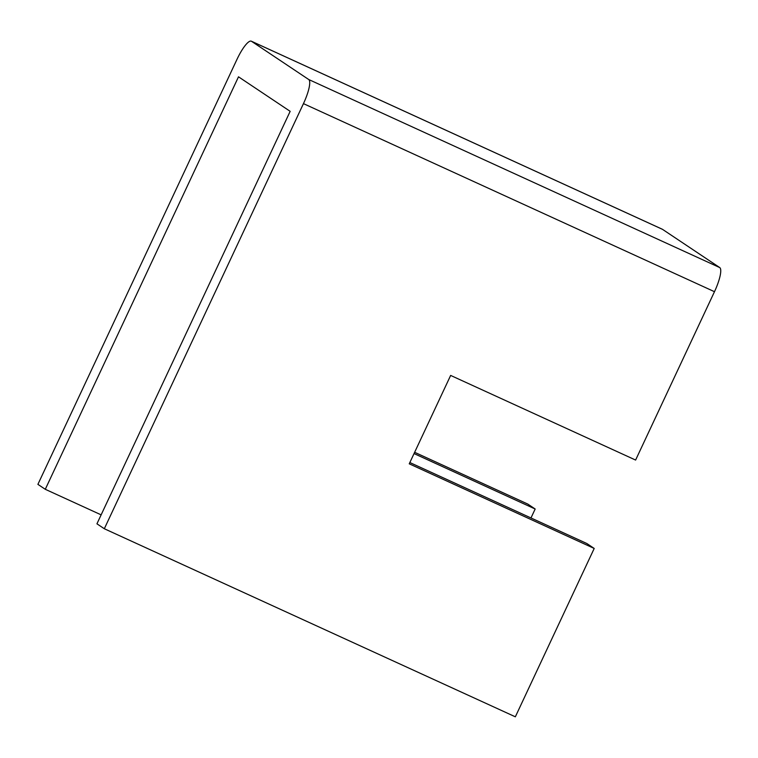<?xml version="1.0" encoding="UTF-8"?>
<svg xmlns="http://www.w3.org/2000/svg" width="758" height="758" viewBox="0 0 758 758"><rect width="100%" height="100%" fill="white"/><g stroke="black" fill="none" stroke-linecap="round" stroke-linejoin="round"><path stroke-width="1.14" d="M414.048 453.578L535.167 509.006L527.786 504.07L414.645 452.299M535.167 509.006L530.979 517.96M104.32 528.743L96.939 523.806L290.162 111.331L238.505 76.814L45.281 489.298L37.9 484.362L237.036 59.257A23.252 5.477 114.6 0 1 251.324 41.188A23.252 5.477 114.6 0 1 251.504 41.292L308.705 79.505A23.252 5.477 114.6 0 1 303.456 103.628L104.32 528.743L515.345 716.812L594.206 548.451L586.834 543.514L409.851 462.541M251.324 41.188L662.35 229.257A23.252 5.477 114.6 0 1 662.53 229.361L719.73 267.574A23.252 5.477 114.6 0 1 714.481 291.697L635.611 460.059L450.65 375.428L409.244 463.82L594.206 548.451M45.281 489.298L101.136 514.853M251.504 41.292L662.53 229.361M308.705 79.505L719.73 267.574M303.456 103.628L714.481 291.697"/></g></svg>
